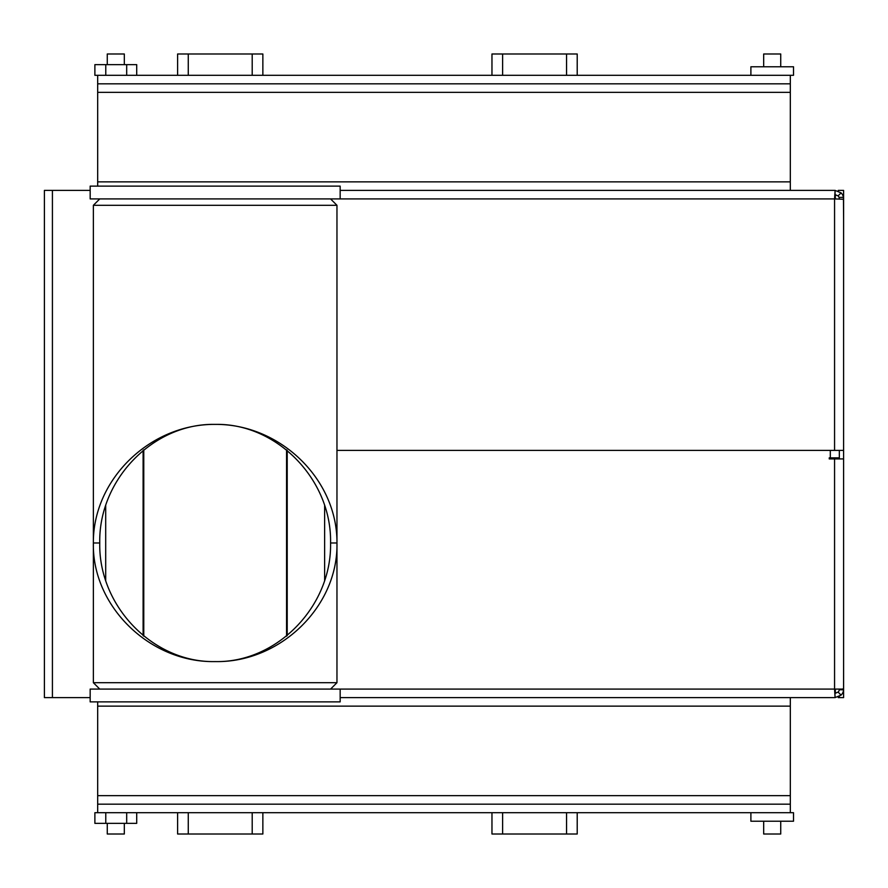 <?xml version="1.0" encoding="UTF-8"?>
<svg xmlns="http://www.w3.org/2000/svg" width="888" height="888" viewBox="0 0 888 888"><rect width="100%" height="100%" fill="white"/><g stroke="black" fill="none" stroke-linecap="round" stroke-linejoin="round"><path stroke-width="1.33" d="M330.569 198.912L336.963 205.306L336.963 542.99C337.44 479.52 280.331 423.909 215.162 424.386C149.994 423.909 92.885 479.52 93.362 542.99C91.997 606.382 150.061 662.914 215.162 661.582C280.264 662.914 338.328 606.382 336.963 542.99L330.569 542.99C331.857 479.598 276.867 423.077 215.196 424.386M215.129 424.386C153.458 423.077 98.468 479.598 99.756 542.99L93.362 542.99L93.362 682.694L336.963 682.694L336.963 542.99M336.963 205.306L93.362 205.306L93.362 542.99M286.558 449.805L286.558 636.163M99.756 542.99C98.468 606.382 153.48 662.914 215.162 661.582C276.845 662.914 331.857 606.382 330.569 542.99M143.767 449.805L143.767 636.163M90.165 697.613L44.4 697.613L44.4 190.387L90.165 190.387M750.893 812.698L750.893 821.222L793.517 821.222L793.517 812.698L793.517 821.222L793.517 812.698L793.517 821.222L793.517 812.698L94.883 812.698L94.883 823.354L136.708 823.354L136.708 812.698M780.73 66.778L780.73 53.99L780.73 66.778L780.73 53.99L780.73 66.778L780.73 53.99L763.68 53.99L763.68 66.778M763.68 821.222L763.68 834.01L780.73 834.01L780.73 821.222M90.165 186.125L340.16 186.125L340.16 198.912L90.165 198.912L90.165 186.125M336.963 450.394L843.6 450.394L843.6 199.267L834.565 198.912L835.075 190.387L835.075 194.65L838.094 195.893A4.262 4.262 0 0 1 839.049 197.38L843.467 197.38L843.6 220.224M97.68 186.125L97.68 181.862L790.32 181.862L790.32 190.387L340.16 190.387L835.075 190.387L841.103 192.885A8.525 8.525 0 0 1 843.467 197.38M834.82 198.912L835.075 194.65M838.272 696.98L838.272 697.613L843.6 697.613L843.6 190.387L838.272 190.387L838.272 191.02M838.094 195.893L841.103 192.885M839.338 198.912L839.049 197.38M491.963 53.99L491.963 75.302L491.963 53.99L577.211 53.99L577.211 75.302L577.211 53.99M340.16 689.088L340.16 701.875L90.165 701.875L90.165 689.088L834.565 689.088L835.075 697.613L340.16 697.613L790.32 697.613L790.32 812.698M790.32 181.862L790.32 75.302L793.517 75.302L793.517 66.778L793.517 75.302L793.517 66.778L793.517 75.302L793.517 66.778L750.893 66.778L750.893 75.302M262.859 53.99L262.859 75.302L262.859 53.99L262.859 75.302L262.859 53.99L177.611 53.99L177.611 75.302M790.32 75.302L97.68 75.302L97.68 83.827L790.32 83.827M97.68 181.862L97.68 83.827M262.859 812.698L262.859 834.01L177.611 834.01L177.611 812.698L177.611 834.01M491.963 812.698L491.963 834.01L491.963 812.698L491.963 834.01L577.211 834.01L577.211 812.698M105.772 75.302L105.772 64.646L94.883 64.646L94.883 75.302L97.68 75.302M105.772 64.646L126.684 64.646L126.684 75.302M126.684 64.646L136.708 64.646L136.708 75.302M105.772 812.698L105.772 823.354M126.684 812.698L126.684 823.354M834.565 458.918L834.565 689.088L842.867 689.088L843.6 688.156L843.6 458.918L829.237 458.918L829.237 457.853L839.338 457.853L839.338 450.394L839.338 458.918M829.492 457.853L829.492 458.918M834.82 689.088L835.075 697.613L841.103 695.115A8.525 8.525 0 0 0 843.578 689.765L839.282 689.765A4.262 4.262 0 0 1 838.094 692.107L841.103 695.115M843.6 667.776L843.578 689.765M838.094 692.107L835.075 693.35M839.282 689.765L839.338 689.088M790.32 804.173L97.68 804.173L97.68 701.875M97.68 804.173L97.68 812.698M107.27 64.646L107.27 53.99L124.32 53.99L124.32 64.646M107.27 823.354L107.27 834.01L124.32 834.01L124.32 823.354M839.338 697.613L839.338 696.458M287.213 450.338L287.213 635.63M324.631 580.541L324.631 505.439M105.694 580.541L105.694 505.439M143.112 450.338L143.112 635.63M52.414 697.613L52.414 190.387M834.565 450.394L834.565 198.912L340.16 198.912M566.555 75.302L566.555 53.99M502.619 75.302L502.619 53.99M97.68 92.352L790.32 92.352M252.203 75.302L252.203 53.99M188.267 75.302L188.267 53.99M188.267 812.698L188.267 834.01M252.203 812.698L252.203 834.01M502.619 812.698L502.619 834.01M566.555 812.698L566.555 834.01M830.302 457.853L830.302 450.394M97.68 795.648L790.32 795.648M97.68 706.138L790.32 706.138M835.331 693.339L835.331 689.088M835.331 458.918L835.331 457.853M835.331 198.912L835.331 194.661M99.756 198.912L93.362 205.306M330.569 689.088L336.963 682.694M99.756 689.088L93.362 682.694"/></g></svg>
